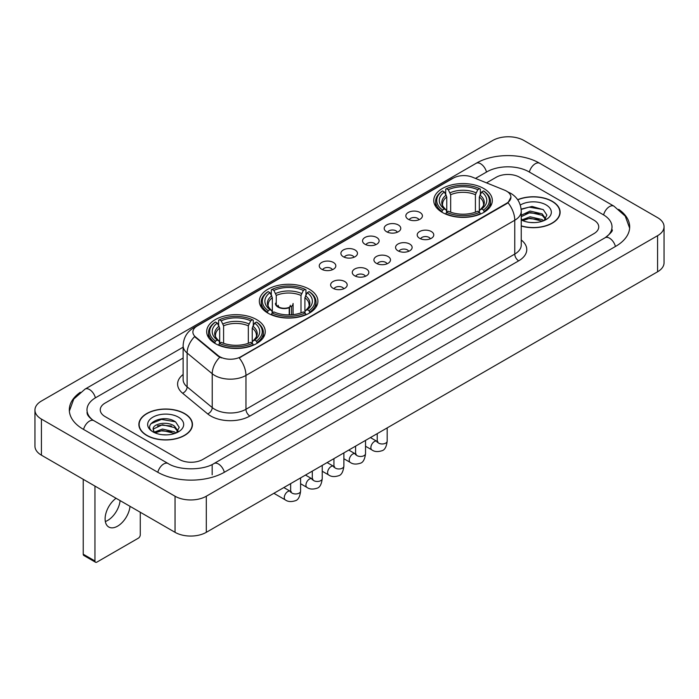 <?xml version="1.0" encoding="UTF-8"?>
<svg xmlns="http://www.w3.org/2000/svg" width="699" height="699" viewBox="0 0 699 699"><rect width="100%" height="100%" fill="white"/><g stroke="black" fill="none" stroke-linecap="round" stroke-linejoin="round"><path stroke-width="1.05" d="M309.334 289.22A29.288 16.907 0 0 0 277.424 285.559A29.288 16.907 0 0 0 259.338 301.173A29.288 16.907 0 0 0 267.918 313.135A29.288 16.907 0 0 0 299.836 316.796A29.288 16.907 0 0 0 317.914 301.173A29.288 16.907 0 0 0 309.334 289.22M256.664 319.626A29.288 16.907 0 0 0 224.755 315.965A29.288 16.907 0 0 0 206.677 331.579A29.288 16.907 0 0 0 215.248 343.541A29.288 16.907 0 0 0 247.166 347.202A29.288 16.907 0 0 0 265.244 331.579A29.288 16.907 0 0 0 256.664 319.626M483.752 188.52A29.288 16.907 0 0 0 451.834 184.859A29.288 16.907 0 0 0 433.756 200.482A29.288 16.907 0 0 0 442.336 212.435A29.288 16.907 0 0 0 474.245 216.096A29.288 16.907 0 0 0 492.323 200.482A29.288 16.907 0 0 0 483.752 188.52M408.26 219.25A8.292 4.788 180 0 1 406.617 217.896A8.292 4.788 180 0 1 409.361 211.946A8.292 4.788 180 0 1 419.985 212.479A8.292 4.788 180 0 1 421.628 217.896A8.292 4.788 180 0 1 408.26 219.25M418.972 219.739A4.972 2.875 0 0 0 417.644 218.341A4.972 2.875 0 0 0 412.742 217.616A4.972 2.875 0 0 0 409.273 219.739M386.617 231.745A8.292 4.788 180 0 1 384.974 230.39A8.292 4.788 180 0 1 387.718 224.44A8.292 4.788 180 0 1 398.343 224.973A8.292 4.788 180 0 1 399.985 230.39A8.292 4.788 180 0 1 386.617 231.745M397.329 232.243A4.972 2.875 0 0 0 395.992 230.845A4.972 2.875 0 0 0 391.099 230.111A4.972 2.875 0 0 0 387.63 232.243M364.974 244.239A8.292 4.788 180 0 1 363.331 242.885A8.292 4.788 180 0 1 366.075 236.944A8.292 4.788 180 0 1 376.691 237.477A8.292 4.788 180 0 1 378.342 242.885A8.292 4.788 180 0 1 364.974 244.239M375.686 244.737A4.972 2.875 0 0 0 374.349 243.339A4.972 2.875 0 0 0 369.448 242.614A4.972 2.875 0 0 0 365.979 244.737M343.323 256.734A8.292 4.788 180 0 1 341.68 255.38A8.292 4.788 180 0 1 344.424 249.438A8.292 4.788 180 0 1 355.048 249.971A8.292 4.788 180 0 1 356.691 255.38A8.292 4.788 180 0 1 343.323 256.734M354.035 257.232A4.972 2.875 0 0 0 352.707 255.834A4.972 2.875 0 0 0 347.805 255.109A4.972 2.875 0 0 0 344.336 257.232M321.68 269.237A8.292 4.788 180 0 1 320.037 267.883A8.292 4.788 180 0 1 322.781 261.933A8.292 4.788 180 0 1 333.406 262.466A8.292 4.788 180 0 1 335.048 267.883A8.292 4.788 180 0 1 321.68 269.237M332.392 269.727A4.972 2.875 0 0 0 331.055 268.329A4.972 2.875 0 0 0 326.162 267.603A4.972 2.875 0 0 0 322.693 269.727M419.636 238.307A8.292 4.788 180 0 1 417.985 236.952A8.292 4.788 180 0 1 420.737 231.011A8.292 4.788 180 0 1 431.353 231.544A8.292 4.788 180 0 1 432.996 236.952A8.292 4.788 180 0 1 419.636 238.307M430.348 238.805A4.972 2.875 0 0 0 429.011 237.407A4.972 2.875 0 0 0 424.11 236.681A4.972 2.875 0 0 0 420.641 238.805M397.984 250.801A8.292 4.788 180 0 1 396.342 249.447A8.292 4.788 180 0 1 399.085 243.505A8.292 4.788 180 0 1 409.71 244.038A8.292 4.788 180 0 1 411.353 249.447A8.292 4.788 180 0 1 397.984 250.801M408.697 251.299A4.972 2.875 0 0 0 407.368 249.901A4.972 2.875 0 0 0 402.467 249.176A4.972 2.875 0 0 0 398.998 251.299M376.342 263.305A8.292 4.788 180 0 1 374.699 261.95A8.292 4.788 180 0 1 377.443 256A8.292 4.788 180 0 1 388.067 256.533A8.292 4.788 180 0 1 389.71 261.95A8.292 4.788 180 0 1 376.342 263.305M387.054 263.794A4.972 2.875 0 0 0 385.717 262.396A4.972 2.875 0 0 0 380.824 261.671A4.972 2.875 0 0 0 377.355 263.794M354.699 275.799A8.292 4.788 180 0 1 353.056 274.445A8.292 4.788 180 0 1 355.8 268.495A8.292 4.788 180 0 1 366.416 269.028A8.292 4.788 180 0 1 368.058 274.445A8.292 4.788 180 0 1 354.699 275.799M365.411 276.297A4.972 2.875 0 0 0 364.074 274.899A4.972 2.875 0 0 0 359.172 274.165A4.972 2.875 0 0 0 355.704 276.297M333.047 288.294A8.292 4.788 180 0 1 331.405 286.94A8.292 4.788 180 0 1 334.148 280.998A8.292 4.788 180 0 1 344.773 281.531A8.292 4.788 180 0 1 346.416 286.94A8.292 4.788 180 0 1 333.047 288.294M343.759 288.792A4.972 2.875 0 0 0 342.431 287.394A4.972 2.875 0 0 0 337.53 286.669A4.972 2.875 0 0 0 334.061 288.792M504.573 190.172A14.915 8.615 180 0 1 506.565 191.142A14.915 8.615 180 0 1 510.934 197.232A14.915 8.615 180 0 1 506.565 203.322L240.884 356.708A14.915 8.615 180 0 1 218.114 355.564L195.589 336.988A14.915 8.615 180 0 1 192.889 332.051A14.915 8.615 180 0 1 197.258 325.952L453.293 178.131A14.915 8.615 180 0 1 472.402 177.17L504.573 190.172M521.244 226.039A26.798 15.474 0 0 0 560.126 212.234A26.798 15.474 0 0 0 552.28 201.295A26.798 15.474 0 0 0 517.653 199.687M184.623 413.555A26.798 15.474 0 0 0 155.414 410.208A26.798 15.474 0 0 0 138.874 424.503A26.798 15.474 0 0 0 146.72 435.442A26.798 15.474 0 0 0 175.93 438.789A26.798 15.474 0 0 0 192.47 424.503A26.798 15.474 0 0 0 184.623 413.555M510.934 197.232L508.016 202.719L506.565 203.767L239.207 357.914A19.336 11.167 60 0 1 245.961 375.433A22.106 12.757 180 0 1 214.707 375.433A22.106 12.757 180 0 1 212.225 373.729L187.122 353.03A22.106 12.757 180 0 1 183.129 345.717L183.129 379.548A22.106 12.757 0 0 0 187.122 386.87L212.225 407.569A22.106 12.757 0 0 0 214.707 409.273A22.106 12.757 0 0 0 245.961 409.273L514.77 254.078A22.106 12.757 0 0 0 521.244 245.052L521.244 211.22A22.106 12.757 180 0 1 514.77 220.237A19.336 11.167 -120 0 0 508.016 202.719M221.461 357.914L218.114 356.219L194.584 336.621A19.336 12.932 129.5 0 0 187.122 353.03L187.122 386.87A5.522 3.696 -50.5 0 1 182.596 393.214A27.628 15.955 180 0 1 183.129 374.489M179.346 459.461A16.575 9.568 0 0 0 202.789 459.461L593.888 233.658A16.575 9.568 0 0 0 598.746 226.895A16.575 9.568 0 0 0 593.888 220.124L519.654 177.266A16.575 9.568 0 0 0 496.211 177.266L486.504 182.867L496.211 177.266A16.575 9.568 0 0 1 519.654 177.266L593.888 220.124A16.575 9.568 0 0 1 598.746 226.895A16.575 9.568 0 0 1 593.888 233.658L202.789 459.461A16.575 9.568 0 0 1 179.346 459.461L105.112 416.604L179.346 459.461M183.129 358.028L105.112 403.07A16.575 9.568 0 0 0 100.254 409.832A16.575 9.568 0 0 0 105.112 416.604A16.575 9.568 0 0 1 100.254 409.832A16.575 9.568 0 0 1 105.112 403.07L183.129 358.028M521.244 225.864A26.518 15.317 0 0 0 559.855 212.234A26.518 15.317 0 0 0 552.088 201.408A26.518 15.317 0 0 0 517.758 199.835M530.331 222.483L534.499 222.614M522.057 219.844L530.095 216.777L542.162 219.6L543.621 220.77M522.8 220.613L530.095 218.21L542.424 221.207M521.244 218.56A12.486 7.208 0 0 0 522.904 220.709M521.244 215.231L530.095 211.046L542.162 213.868L545.744 218.822M521.244 216.664L530.095 212.479L542.162 215.301L545.465 219.198M521.244 219.94A18.017 10.398 0 0 0 546.068 219.582A18.017 10.398 0 0 0 546.068 204.877A18.017 10.398 0 0 0 520.283 205.06M544.049 220.587L546.871 215.047L543.298 209.674L532.07 206.45L521.131 209.097M522.179 220.403L521.244 219.407M521.166 209.438L529.117 207.14L543.053 209.508M525.141 213.588L529.117 212.872L539.069 213.719M525.141 219.32L529.117 218.595L539.069 219.451M146.912 435.328A26.518 15.317 0 0 0 175.816 438.649A26.518 15.317 0 0 0 192.19 424.503A26.518 15.317 0 0 0 184.422 413.668A26.518 15.317 0 0 0 155.519 410.348A26.518 15.317 0 0 0 139.145 424.503A26.518 15.317 0 0 0 146.912 435.328M162.675 434.752L166.843 434.874M154.392 432.113L162.439 429.046L174.497 431.86L175.956 433.031M155.134 432.882L162.439 430.479L174.759 433.476M154.523 432.664L153.23 429.64A12.486 7.208 0 0 0 155.248 432.978M178.088 431.091L174.497 426.137C167 420.545 151.578 423.996 153.23 429.64L153.186 429.09M153.264 429.815L153.605 428.889L162.439 424.747L174.497 427.57L177.808 431.458M176.384 432.856L179.206 427.316L175.641 421.943C162.998 412.856 140.543 424.826 153.509 432.165L154.156 432.559M178.411 417.146A18.017 10.398 0 0 0 152.932 417.146A18.017 10.398 0 0 0 152.932 431.851A18.017 10.398 0 0 0 178.411 431.851A18.017 10.398 0 0 0 178.411 417.146M150.879 423.743L161.452 419.4L175.397 421.777M157.485 425.857L161.452 425.132L171.404 425.988M157.485 431.58L161.452 430.864L171.404 431.72M441.803 212.12L442.589 210.032A26.3 15.186 0 0 1 442.589 190.932L444.398 191.972A23.757 13.718 0 0 0 444.398 208.984L446.189 209.997L446.766 212.129M446.766 211.264L446.766 196.978L444.398 191.972M445.717 194.235L445.717 189.123L446.504 188.669A26.3 15.186 0 0 1 479.584 188.669L477.775 189.717A23.757 13.718 0 0 0 448.304 189.717L450.672 194.724L450.672 212.19M475.407 212.19L475.407 194.724L477.775 189.717M445.717 213.641A27.41 15.824 0 0 0 480.37 213.641L479.584 212.286A26.3 15.186 0 0 1 446.504 212.286L445.717 214.112M480.37 214.112L480.37 213.641M442.589 190.932L441.803 191.377A27.41 15.824 0 0 0 435.634 201.382A27.41 15.824 0 0 0 441.803 211.386M479.584 188.669L480.37 189.123L480.37 194.235M446.504 212.286L448.304 211.238A23.757 13.718 0 0 0 477.775 211.238L479.584 212.286M444.398 208.984L442.589 210.032M448.304 189.717L446.504 188.669M446.189 195.047A21.25 12.267 0 0 0 446.189 209.997L446.285 210.067C443.271 207.149 442.039 205.165 442.598 204.117A20.446 11.804 0 0 1 446.766 196.978M484.276 211.386A27.41 15.824 0 0 0 490.445 201.382A27.41 15.824 0 0 0 484.276 191.377L483.49 190.932A26.3 15.186 0 0 1 483.49 210.032L484.276 212.12M483.49 210.032L481.681 208.984A23.757 13.718 0 0 0 481.681 191.972L483.49 190.932M481.681 191.972L479.322 196.978L479.322 211.264L479.898 209.997L481.681 208.984M479.322 196.978A20.446 11.804 0 0 1 483.49 204.117C484.04 205.174 482.808 207.149 479.794 210.067L479.898 209.997A21.25 12.267 0 0 0 479.898 195.047M479.322 212.129L479.322 211.264M267.394 312.82L268.18 310.723A26.3 15.186 0 0 1 268.18 291.623L269.989 292.671A23.757 13.718 0 0 0 269.989 309.683L271.771 310.697L272.348 312.829M272.348 311.955L272.348 297.678L269.989 292.671M271.299 294.934L271.299 289.814L272.086 289.369A26.3 15.186 0 0 1 305.166 289.369L303.357 290.417A23.757 13.718 0 0 0 273.894 290.417L276.254 295.424L276.254 304.738M300.998 312.89L300.998 295.424L303.357 290.417M271.299 314.34A27.41 15.824 0 0 0 305.952 314.34L305.166 312.977A26.3 15.186 0 0 1 272.086 312.977L271.299 314.803M305.952 314.803L305.952 314.34M268.18 291.623L267.394 292.077A27.41 15.824 0 0 0 261.216 302.082A27.41 15.824 0 0 0 267.394 312.077M305.166 289.369L305.952 289.814L305.952 294.934M272.086 312.977L273.894 311.937A23.757 13.718 0 0 0 303.357 311.937L305.166 312.977M269.989 309.683L268.18 310.723M273.894 290.417L272.086 289.369M271.771 295.747A21.25 12.267 0 0 0 271.771 310.697L271.876 310.767C268.853 307.84 267.621 305.865 268.18 304.816A20.446 11.804 0 0 1 272.348 297.678M309.858 312.077A27.41 15.824 0 0 0 316.035 302.082A27.41 15.824 0 0 0 309.858 292.077L309.072 291.623A26.3 15.186 0 0 1 309.072 310.723L309.858 312.82M309.072 310.723L307.263 309.683A23.757 13.718 0 0 0 307.263 292.671L309.072 291.623M307.263 292.671L304.904 297.678L304.904 311.955L305.48 310.697L307.263 309.683M304.904 297.678A20.446 11.804 0 0 1 309.072 304.816C309.631 305.865 308.399 307.848 305.384 310.767L305.48 310.697A21.25 12.267 0 0 0 305.48 295.747M304.904 312.829L304.904 311.955M214.724 343.226L215.51 341.129A26.3 15.186 0 0 1 215.51 322.029L217.319 323.078A23.757 13.718 0 0 0 217.319 340.09L219.102 341.103L219.678 343.235M219.678 342.37L219.678 328.084L217.319 323.078M218.63 325.341L218.63 320.229L219.416 319.775A26.3 15.186 0 0 1 252.496 319.775L250.696 320.824A23.757 13.718 0 0 0 221.225 320.824L223.593 325.83L223.593 343.296M248.328 343.296L248.328 325.83L250.696 320.824M218.63 344.747A27.41 15.824 0 0 0 253.283 344.747L252.496 343.392A26.3 15.186 0 0 1 219.416 343.392L218.63 345.21M253.283 345.21L253.283 344.747M215.51 322.029L214.724 322.484A27.41 15.824 0 0 0 208.555 332.488A27.41 15.824 0 0 0 214.724 342.493M252.496 319.775L253.283 320.229L253.283 325.341M219.416 343.392L221.225 342.344A23.757 13.718 0 0 0 250.696 342.344L252.496 343.392M217.319 340.09L215.51 341.129M221.225 320.824L219.416 319.775M219.102 326.153A21.25 12.267 0 0 0 219.102 341.103L219.206 341.173C216.183 338.255 214.951 336.271 215.51 335.223A20.446 11.804 0 0 1 219.678 328.084M257.197 342.493A27.41 15.824 0 0 0 263.366 332.488A27.41 15.824 0 0 0 257.197 322.484L256.411 322.029A26.3 15.186 0 0 1 256.411 341.129L257.197 343.226M256.411 341.129L254.602 340.09A23.757 13.718 0 0 0 254.602 323.078L256.411 322.029M254.602 323.078L252.234 328.084L252.234 342.37L252.811 341.103L254.602 340.09M252.234 328.084A20.446 11.804 0 0 1 256.402 335.223C256.961 336.271 255.729 338.255 252.715 341.173L252.811 341.103A21.25 12.267 0 0 0 252.811 326.153M252.234 343.235L252.234 342.37M293.091 314.646L293.091 303.48A8.842 5.103 180 0 1 291.562 306.345L291.562 314.786M275.406 303.48A8.842 5.103 0 0 0 278.001 307.088A8.842 5.103 0 0 0 289.22 307.7L289.22 314.891M289.561 314.882L289.561 306.992A6.081 3.512 0 0 0 290.33 305.28M276.254 302.213A8.292 4.788 -0 0 0 278.394 306.861A8.292 4.788 -0 0 0 288.818 307.473L289.22 307.7M289.561 306.992L291.562 306.345M278.176 305.28A6.081 3.512 0 0 0 279.294 307.315M120.106 500.606A17.685 10.205 -60 0 1 107.698 520.423A17.685 10.205 -60 0 1 105.331 521.524M116.069 498.273A17.685 10.205 120 0 0 105.785 513.844A17.685 10.205 120 0 0 108.773 527.02A17.685 10.205 120 0 0 117.615 526.146A17.685 10.205 120 0 0 130.023 506.329M94.95 560.974A2.761 1.599 120 0 0 95.527 562.241L83.801 555.469A2.761 1.599 -60 0 1 83.233 554.211L94.95 560.974L94.95 486.085M83.233 479.313L83.233 554.211M95.527 562.241A2.761 1.599 120 0 0 96.908 562.101L138.323 538.195A2.761 1.599 120 0 0 140.272 534.805L140.272 512.245M606.496 236.874A29.839 17.23 0 0 0 612.009 226.895A29.839 17.23 0 0 0 603.263 214.715L529.029 171.858A29.839 17.23 0 0 0 486.836 171.858L475.477 178.411M183.129 347.193L95.737 397.652A29.839 17.23 0 0 0 86.991 409.832A29.839 17.23 0 0 0 92.504 419.811M175.047 496.229A22.106 12.757 0 0 0 206.301 496.229L657.576 235.694A22.106 12.757 0 0 0 664.05 226.668A22.106 12.757 0 0 0 657.576 217.642L523.953 140.499A22.106 12.757 0 0 0 492.699 140.499L41.424 401.043A22.106 12.757 0 0 0 34.95 410.06A22.106 12.757 0 0 0 41.424 419.085L175.047 496.229L175.047 532.323A22.106 12.757 0 0 0 206.301 532.323L657.576 271.789A22.106 12.757 0 0 0 664.05 262.763L664.05 226.668M34.95 410.06L34.95 446.154A22.106 12.757 0 0 0 41.424 455.18L175.047 532.323M80.298 392.288A47.523 27.436 0 0 0 69.315 409.832A47.523 27.436 0 0 0 83.233 429.238L157.467 472.096A47.523 27.436 0 0 0 224.667 472.096L615.767 246.293A47.523 27.436 0 0 0 629.685 226.895A47.523 27.436 0 0 0 618.702 209.351M195.589 336.988L195.589 337.643M218.114 355.564L218.114 356.219M240.884 356.708L240.884 357.154M506.565 203.322L506.565 203.767M249.866 416.036A5.522 3.189 60 0 1 245.961 409.273L245.961 375.433L514.77 220.237L514.77 254.078A5.522 3.189 60 0 0 518.675 260.841L249.866 416.036A27.628 15.955 180 0 1 210.801 416.036A27.628 15.955 180 0 1 207.699 413.913L182.596 393.214M521.244 211.22C520.869 203.269 517.374 197.31 510.768 193.343L507.972 191.98A19.336 9.061 112 0 0 507.719 191.884M195.615 327.088A19.336 11.167 -120 0 0 193.606 327.84C187 331.807 183.505 337.766 183.129 345.717M193.606 327.84L451.668 178.848A19.336 11.167 60 0 1 453.135 178.228M219.766 357.241A19.336 12.932 129.5 0 0 212.225 373.729L212.225 407.569A5.522 3.696 -50.5 0 1 207.699 413.913M521.244 239.993A27.628 15.955 180 0 1 518.675 260.841M475.407 194.724A20.446 11.804 0 0 0 450.672 194.724M475.984 192.793A21.25 12.267 0 0 0 450.095 192.793M300.998 295.424A20.446 11.804 0 0 0 276.254 295.424M301.575 293.493A21.25 12.267 0 0 0 275.677 293.493M248.328 325.83A20.446 11.804 0 0 0 223.593 325.83M248.905 323.899A21.25 12.267 0 0 0 223.016 323.899M387.176 427.902L387.176 441.104A4.972 2.875 180 0 1 385.49 443.253A4.972 2.875 180 0 1 378.683 443.131A4.972 2.875 180 0 1 377.233 441.104L377.067 442.179L377.512 441.812M387.176 441.104C386.495 446.879 384.703 450.104 381.811 450.776C377.705 452.052 374.402 451.764 371.903 449.92A4.972 2.875 -60 0 1 371.143 445.936A4.972 2.875 -60 0 1 374.384 441.55A4.972 2.875 -60 0 1 374.612 441.436A4.972 2.875 -60 0 1 376.875 441.305L377.888 441.707M365.533 440.396L365.533 453.599A4.972 2.875 180 0 1 363.847 455.757A4.972 2.875 180 0 1 357.04 455.626A4.972 2.875 180 0 1 355.581 453.599L355.424 454.673L355.87 454.306M365.533 453.599C364.852 459.374 363.061 462.598 360.168 463.28C356.062 464.547 352.759 464.258 350.26 462.415A4.972 2.875 -60 0 1 349.491 458.43A4.972 2.875 -60 0 1 352.742 454.053A4.972 2.875 -60 0 1 352.96 453.931A4.972 2.875 -60 0 1 355.232 453.808L356.237 454.201M343.882 452.891L343.882 466.093A4.972 2.875 180 0 1 342.204 468.251A4.972 2.875 180 0 1 335.398 468.129A4.972 2.875 180 0 1 333.939 466.093L333.781 467.168L334.227 466.801M343.882 466.093C343.2 471.869 341.418 475.093 338.517 475.774C334.41 477.041 331.108 476.762 328.609 474.918A4.972 2.875 -60 0 1 327.848 470.934A4.972 2.875 -60 0 1 331.099 466.548A4.972 2.875 -60 0 1 331.317 466.425A4.972 2.875 -60 0 1 333.58 466.303L334.594 466.696M322.239 465.385L322.239 478.597A4.972 2.875 180 0 1 320.553 480.746A4.972 2.875 180 0 1 313.746 480.624A4.972 2.875 180 0 1 312.296 478.597L312.13 479.671L312.575 479.296M322.239 478.597C321.557 484.372 319.766 487.596 316.874 488.269C312.768 489.545 309.465 489.256 306.966 487.413A4.972 2.875 -60 0 1 306.206 483.428A4.972 2.875 -60 0 1 309.456 479.042A4.972 2.875 -60 0 1 309.674 478.929A4.972 2.875 -60 0 1 311.937 478.798L312.951 479.199M300.596 477.889L300.596 491.091A4.972 2.875 180 0 1 298.91 493.241A4.972 2.875 180 0 1 292.103 493.118A4.972 2.875 180 0 1 290.644 491.091L290.487 492.166L290.933 491.799M300.596 491.091C299.915 496.867 298.123 500.091 295.231 500.764C291.125 502.039 287.822 501.751 285.323 499.907A4.972 2.875 -60 0 1 284.554 495.923A4.972 2.875 -60 0 1 287.805 491.546A4.972 2.875 -60 0 1 288.032 491.423A4.972 2.875 -60 0 1 290.295 491.292L291.3 491.694M224.335 472.288A8.842 5.103 -120 0 0 218.42 463.97A8.842 5.103 -120 0 0 213.999 463.533C203.121 470.567 179.005 470.567 168.136 463.533L93.902 420.676C93.019 420.352 88.712 417.417 87.358 414.306L86.991 412.541M157.799 472.288A8.842 5.103 -60 0 1 163.715 463.97A8.842 5.103 -60 0 1 168.136 463.533M83.565 429.431A8.842 5.103 -60 0 1 89.481 421.113A8.842 5.103 -60 0 1 93.902 420.676M69.358 411.082L73.762 399.059L85.06 389.098A8.842 5.103 60 0 1 89.481 389.535A8.842 5.103 60 0 1 95.405 397.853M85.06 389.098L476.168 163.295A8.842 5.103 60 0 1 480.58 163.732A8.842 5.103 60 0 1 486.504 172.05M476.168 163.295C493.407 153.037 522.459 153.037 539.707 163.295A8.842 5.103 120 0 0 535.285 163.732A8.842 5.103 120 0 0 529.361 172.05M629.642 228.136L625.238 216.113L613.94 206.153A8.842 5.103 120 0 0 609.519 206.589A8.842 5.103 120 0 0 603.595 214.908M615.435 246.485A8.842 5.103 -120 0 0 609.519 238.176A8.842 5.103 -120 0 0 605.098 237.739L213.999 463.533M206.301 532.323L206.301 496.229M41.424 455.18L41.424 419.085M657.576 271.789L657.576 235.694M212.164 474.804L212.164 464.879M451.668 178.848L455.215 177.197M559.855 214.444L559.855 212.234M192.19 426.713L192.19 424.503M139.145 426.713L139.145 424.503M435.634 206.441L435.634 201.382M490.445 206.441L490.445 201.382M261.216 307.132L261.216 302.082M316.035 307.132L316.035 302.082M208.555 337.538L208.555 332.488M263.366 337.538L263.366 332.488M371.903 449.92L365.533 446.242M377.233 433.642L377.233 441.104M376.875 441.305L370.409 437.574M350.26 462.415L343.882 458.736M355.581 446.137L355.581 453.599M355.232 453.808L348.766 450.077M328.609 474.918L322.239 471.24M333.939 458.631L333.939 466.093M333.58 466.303L327.123 462.572M306.966 487.413L300.596 483.734M312.296 471.135L312.296 478.597M311.937 478.798L305.48 475.067M285.323 499.907L273.886 493.311M290.644 483.629L290.644 491.091M290.295 491.292L283.829 487.561M612.009 229.604C613.241 230.495 610.935 233.204 605.098 237.739M539.707 163.295L613.94 206.153"/></g></svg>
